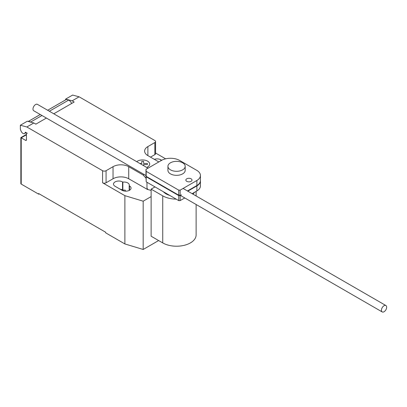 <?xml version="1.0" encoding="UTF-8"?>
<svg xmlns="http://www.w3.org/2000/svg" width="407" height="407" viewBox="0 0 407 407"><rect width="100%" height="100%" fill="white"/><g stroke="black" fill="none" stroke-linecap="round" stroke-linejoin="round"><path stroke-width="0.61" d="M191.102 181.329A3.078 1.781 0 0 0 192.007 180.067A3.078 1.781 0 0 0 190.105 178.424A3.078 1.781 0 0 0 186.747 178.81A3.078 1.781 0 0 0 185.846 180.067A3.078 1.781 0 0 0 186.747 181.329A3.078 1.781 0 0 0 191.102 181.329M178.739 190.15L146.179 171.352L145.976 169.358L161.798 160.226A12.917 7.458 180 0 1 179.238 160.226L196.881 170.411A12.495 7.214 180 0 1 200.427 175.448A12.495 7.214 180 0 1 196.886 180.484L180.138 190.15L178.739 190.15L178.739 195.182L180.138 195.182L180.138 190.15M145.976 169.358L145.976 174.384L146.179 176.379L146.179 171.352M146.179 176.379L178.739 195.182M187.444 190.964L196.886 185.511L196.886 180.484M196.886 185.511A12.495 7.214 0 0 0 200.427 180.479L200.427 175.448M145.976 174.786L146.179 181.812L178.739 200.61L178.739 195.584L146.179 176.78L146.016 174.766M146.179 181.812L146.179 176.78M200.422 180.677A12.495 7.214 180 0 1 200.427 180.881A12.495 7.214 180 0 1 196.886 185.913L187.795 191.163M192.15 193.676L196.886 190.944L196.886 185.913M196.886 190.944A12.495 7.214 0 0 0 200.427 185.907L200.427 180.881M181.481 194.805L180.138 195.584L178.739 195.584M178.739 200.61L180.138 200.61L180.138 195.584M180.138 200.61L184.758 197.944M386.65 307.224A3.694 2.132 120 0 0 385.887 305.53A3.694 2.132 120 0 0 383.038 306.522A3.694 2.132 120 0 0 381.425 310.241A3.694 2.132 120 0 0 382.188 311.93A3.694 2.132 120 0 0 385.037 310.943A3.694 2.132 120 0 0 386.65 307.224M145.976 175.554L33.74 110.755A3.694 2.132 -60 0 1 32.972 109.066A3.694 2.132 -60 0 1 34.585 105.347A3.694 2.132 -60 0 1 37.434 104.355L148 168.188M169.77 195.431A14.784 8.537 180 0 1 166.107 193.885A14.784 8.537 180 0 1 163.431 191.773M182.657 162.805A8.623 4.981 0 0 0 173.26 161.727A8.623 4.981 0 0 0 167.938 166.326A8.623 4.981 0 0 0 170.462 169.846A8.623 4.981 0 0 0 179.863 170.925A8.623 4.981 0 0 0 185.185 166.326A8.623 4.981 0 0 0 182.657 162.805M185.185 166.326L185.185 170.35A8.623 4.981 180 0 1 179.863 174.949A8.623 4.981 180 0 1 170.462 173.87A8.623 4.981 180 0 1 167.938 170.35L167.938 166.326M194.546 192.292A19.561 11.294 180 0 1 192.862 194.093M184.946 198.056A19.561 11.294 180 0 1 184.259 198.234M176.195 199.14A19.561 11.294 180 0 1 162.729 195.838L151.124 189.138L154.996 186.899M151.124 189.138L151.124 236.213L162.729 242.913A19.561 11.294 0 0 0 184.045 245.36A19.561 11.294 0 0 0 196.123 234.925L196.123 204.507M26.45 134.798L21.22 137.82L20.859 137.612L20.859 183.588A1.231 0.712 0 0 0 21.22 184.091L21.22 137.82L25.575 140.334A1.231 0.712 -120 0 0 26.19 140.395A1.231 0.712 -120 0 0 26.45 139.83L26.45 133.796A1.231 0.712 60 0 1 26.704 133.231A1.231 0.712 60 0 1 27.32 133.293L25.555 132.27A0.493 0.285 -120 0 0 25.209 132.423A3.205 1.852 60 0 1 24.562 133.552A3.205 1.852 60 0 1 22.965 133.394A3.205 1.852 60 0 1 21.001 130.947L20.35 129.268L20.35 125.244L26.852 126.984L33.822 122.965L27.32 121.22L20.35 125.244M145.976 178.144L143.203 175.051L144.149 174.501M151.124 190.415L147.736 189.504L146.973 188.065L146.973 182.27M146.973 188.065L147.736 189.392M143.203 175.051L128.719 166.687L128.719 178.759L147.532 189.509M79.121 96.81L72.619 95.07L65.649 99.089L72.151 100.834L79.121 96.81L154.853 140.532A2.462 1.425 180 0 1 155.571 141.539A2.462 1.425 180 0 1 154.853 142.547L147.883 146.571A11.086 6.4 0 0 0 144.633 151.094A11.086 6.4 0 0 0 147.883 155.622L158.827 161.94M72.151 100.834L74.186 102.009L53.78 113.792M33.822 122.965L35.857 124.14L46.388 118.061M128.719 166.687A11.086 6.4 0 0 0 113.039 166.687L106.069 170.711A2.462 1.425 180 0 1 102.584 170.711L26.852 126.984M71.647 103.475A5.418 3.129 -120 0 0 68.722 100.061L66.392 99.44L47.655 110.256L66.239 99.511A3.694 2.132 -120 0 0 66.102 99.608M40.262 114.525L28.409 121.367L30.739 121.988L41.967 115.507M49.359 111.238L68.722 100.061M30.739 121.988A5.418 3.129 60 0 1 31.11 122.237M65.649 99.852L65.649 99.089M128.719 178.759A11.086 6.4 0 0 0 113.039 178.759L106.069 182.779A2.462 1.425 180 0 1 102.584 182.779L102.584 170.711M151.124 196.601L143.178 201.19L124.883 195.655L102.584 182.779M165.624 158.822L155.571 153.022M155.571 141.539L155.571 153.612A2.462 1.425 180 0 1 154.853 154.614L150.498 157.133M129.182 185.765A5.296 3.058 0 0 0 129.309 185.093A5.296 3.058 0 0 0 122.853 182.112L122.532 181.924A5.296 3.058 0 0 0 116.758 181.263A5.296 3.058 0 0 0 113.492 184.086A5.296 3.058 0 0 0 115.044 186.253L122.008 190.273A5.296 3.058 0 0 0 127.783 190.939A5.296 3.058 0 0 0 131.054 188.11A5.296 3.058 0 0 0 129.502 185.948L129.182 185.765L129.182 190.445M161.701 160.282L160.862 159.798A5.296 3.058 0 0 0 154.345 159.351M21.22 184.091L38.645 194.149L38.645 193.544L105.718 232.27L105.718 232.875L124.883 243.941L143.178 249.471L158.633 240.547M122.853 182.112L122.853 190.155A5.296 3.058 180 0 1 125.331 190.181L125.331 191.158M124.883 195.655L124.883 243.941M120.101 189.174A5.296 3.058 180 0 1 122.532 189.972L122.853 190.155M39.169 193.844L38.645 194.149M143.178 201.19L143.178 249.471M139.855 163.487L141.784 163.487L141.784 161.299L143.625 161.299L143.625 163.492L147.415 163.492L147.415 164.55L143.625 164.55L143.625 165.664M146.683 167.43A7.158 4.131 0 0 0 147.578 161.147A7.158 4.131 0 0 0 136.696 161.665M162.729 242.913L162.729 195.838M25.209 132.423L25.509 132.25M26.45 139.83L25.575 140.334M154.853 154.614L154.853 142.547M106.069 182.779L106.069 170.711M113.039 178.759L113.039 166.687M147.883 155.622L147.883 146.571M160.862 160.765L160.862 159.798M122.532 181.924L122.532 189.972M129.502 185.948L129.502 190.273M183.089 188.446L385.887 305.53M180.403 195.431L382.188 311.93M196.123 195.971L196.123 191.382M26.165 132.626L24.562 133.552M26.959 133.084L26.704 133.231M40.252 114.515L28.261 121.439M20.859 137.612L26.45 134.381"/></g></svg>
